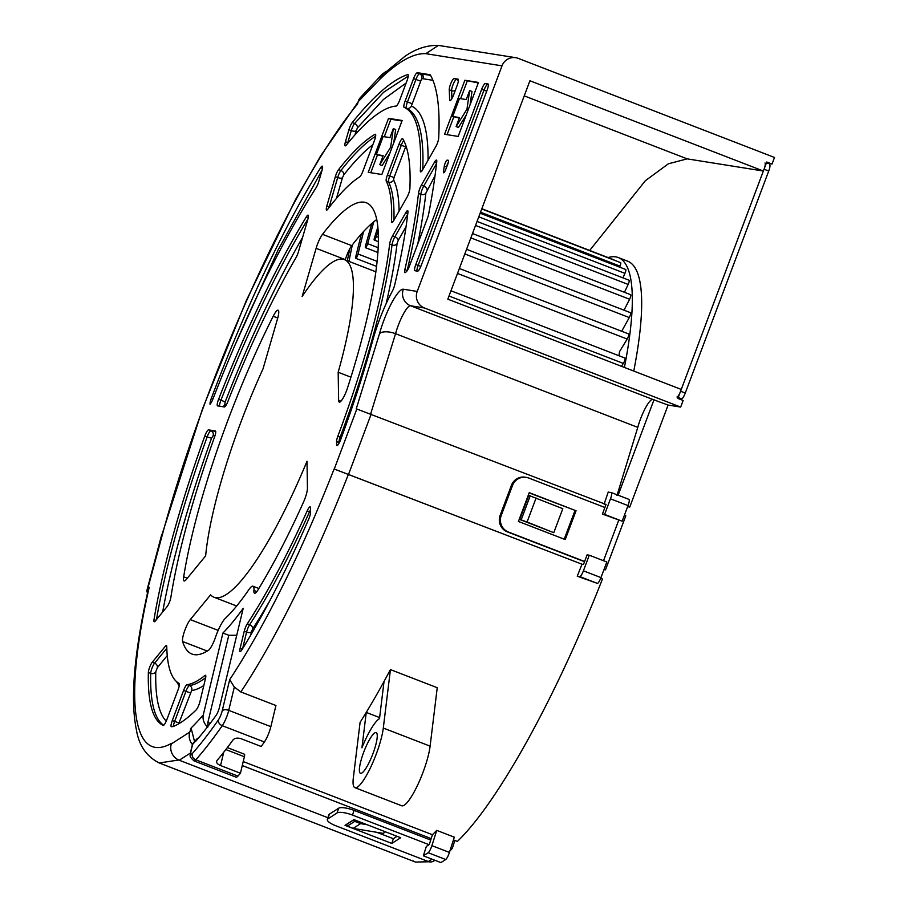 <?xml version="1.0" encoding="UTF-8"?>
<svg xmlns="http://www.w3.org/2000/svg" width="908" height="908" viewBox="0 0 908 908"><rect width="100%" height="100%" fill="white"/><g stroke="black" fill="none" stroke-linecap="round" stroke-linejoin="round"><path stroke-width="1.36" d="M247.294 623.819A6.413 1.351 -68.9 0 0 244.241 631.208L240.109 648.414A6.413 1.351 -68.9 0 0 240.109 651.581A6.413 1.351 -68.9 0 0 241.789 649.98C264.262 613.604 286.565 570.008 308.686 519.194A6.413 1.351 -68.9 0 0 310.536 512.452L310.468 507.754A6.413 1.351 -68.9 0 0 310.15 506.857A6.413 1.351 -68.9 0 0 307.176 510.92A273.978 57.59 111.1 0 1 247.294 623.819L249.632 624.727A3.848 2.667 -147 0 1 252.696 628.824A277.825 58.396 -68.9 0 0 269.88 600.608M193.438 742.823A5.13 4.404 42.2 0 0 192.609 744.401A370.839 77.952 -68.9 0 0 195.742 740.883L195.629 741.348A357.321 75.103 -68.9 0 0 216.059 715.413A6.413 1.351 -68.9 0 0 219.373 707.638L243.219 608.269A234.196 49.225 111.1 0 1 222.925 633.024L203.279 714.902A342.361 71.959 111.1 0 1 191.077 728.023L189.795 732.041L171.306 743.936A12.837 12.054 57.3 0 0 179.251 760.234L327.913 817.722M147.516 592.867A12.837 5.811 14.9 0 1 146.971 590.166A12.837 5.811 14.9 0 1 147.663 588.929L149.196 587.306C123.454 700.068 132.579 765.33 171.487 743.334L171.306 743.936M147.663 588.929L162.759 533.212C204.663 377.989 293.148 181.237 357.536 104.08L358.172 101.696L379.748 79.382C398.113 61.585 413.469 53.016 425.818 53.674L438.416 45.4L515.744 57.692A12.837 12.53 -80.9 0 1 518.23 58.362L774.49 157.459L772.016 164.064L766.749 162.021L763.367 171.022L529.92 80.755L447.826 299.163L681.272 389.43L677.879 398.43L683.145 400.473L680.671 407.068L424.411 307.971A12.837 12.53 -80.9 0 1 417.215 291.445L502.011 65.841A12.837 12.53 -80.9 0 1 515.744 57.692M379.555 333.588L356.22 408.918L356.821 409.009L334.269 469.016L582.13 564.254L334.11 468.993C300.435 554.55 265.624 624.772 229.679 679.672L234.321 687.061L240.824 691.941C275.998 639.277 315.814 557.728 348.547 473.953M464.862 80.256L478.471 82.435L458.177 136.438L444.568 134.259L464.862 80.256L478.278 82.934M444.284 166.153A415.138 87.259 111.1 0 1 443.467 171.601A3.848 0.806 -68.9 0 0 443.592 172.804A3.848 0.806 -68.9 0 0 445.805 169.353L447.803 164.042A3.848 0.806 -68.9 0 0 448.37 160.319A3.848 0.806 -68.9 0 0 448.336 160.307L447.167 160.126A3.848 0.806 -68.9 0 0 445.59 162.214A3.848 0.806 -68.9 0 0 444.284 166.153L446.634 167.061A3.848 2.758 -171.6 0 0 446.657 167.072M155.245 621.072L167.049 606.669A6.413 1.351 -68.9 0 0 170.863 597.407A273.978 57.59 111.1 0 1 214.629 436.759A6.413 1.351 -68.9 0 0 215.423 430.971A6.413 1.351 -68.9 0 0 215.366 430.959L208.545 429.87A6.413 1.351 -68.9 0 0 204.799 436.022A318.89 67.033 -68.9 0 0 153.997 619.619A6.413 1.351 -68.9 0 0 154.201 621.753A6.413 1.351 -68.9 0 0 155.245 621.072M227.84 401.586A273.978 57.59 111.1 0 1 295.985 257.679A6.413 1.351 -68.9 0 0 298.426 251.822L307.846 219.305A6.413 1.351 -68.9 0 0 308.107 215.162A6.413 1.351 -68.9 0 0 306.337 216.898A318.89 67.033 -68.9 0 0 218.601 399.282A6.413 1.351 -68.9 0 0 217.511 405.853A6.413 1.351 -68.9 0 0 217.568 405.876L224.389 406.954A6.413 1.351 -68.9 0 0 227.84 401.586M318.821 181.384L322.034 170.284A6.413 1.351 -68.9 0 0 322.306 166.141A6.413 1.351 -68.9 0 0 320.626 167.73C283.829 226.478 243.56 312.318 211.258 398.544A6.413 1.351 -68.9 0 0 210.032 404.242A6.413 1.351 -68.9 0 0 212.881 399.111A344.552 72.424 111.1 0 1 316.086 187.718A6.413 1.351 -68.9 0 0 318.821 181.384M335.347 176.651L326.869 205.912A6.413 1.351 -68.9 0 0 326.608 210.054A6.413 1.351 -68.9 0 0 327.777 209.203A273.978 57.59 111.1 0 1 359.647 176.89A6.413 1.351 -68.9 0 0 362.894 171.215L374.448 140.49A6.413 1.351 -68.9 0 0 375.401 134.282A6.413 1.351 -68.9 0 0 375.015 134.35A318.89 67.033 -68.9 0 0 338.593 169.592A6.413 1.351 -68.9 0 0 335.347 176.651L337.685 177.548A6.413 1.351 111.1 0 1 340.931 170.5A3.848 3.099 -141.8 0 1 343.723 174.983A315.042 66.216 111.1 0 1 372.848 144.724M173.303 726.468A322.295 67.748 -68.9 0 0 196.071 710.022A6.413 1.351 -68.9 0 0 199.953 701.578L205.503 678.446A6.413 1.351 -68.9 0 0 205.514 675.28A6.413 1.351 -68.9 0 0 204.936 675.473A273.978 57.59 111.1 0 1 187.105 684.666A6.413 1.351 -68.9 0 0 183.586 690.455L172.293 720.521A6.413 1.351 -68.9 0 0 171.34 726.718A6.413 1.351 -68.9 0 0 171.487 726.74A318.89 67.033 -68.9 0 0 173.303 726.468M179.126 683.395A273.978 57.59 111.1 0 1 166.754 646.417A6.413 1.351 -68.9 0 0 166.436 645.531A6.413 1.351 -68.9 0 0 165.392 646.212L152.272 662.227A6.413 1.351 -68.9 0 0 148.367 672.442A318.89 67.033 -68.9 0 0 163.156 725.413A6.413 1.351 -68.9 0 0 163.168 725.413A6.413 1.351 -68.9 0 0 166.845 719.647L178.15 689.581A6.413 1.351 -68.9 0 0 179.126 683.395M418.645 72.878A418.372 87.94 -68.9 0 0 417.124 72.844A6.413 1.351 -68.9 0 0 413.56 78.621L405.093 101.14A6.413 1.351 -68.9 0 0 404.128 107.337A344.552 72.424 111.1 0 1 420.336 170.681A6.413 1.351 -68.9 0 0 420.654 171.873A6.413 1.351 -68.9 0 0 422.651 169.751L435.738 146.744A6.413 1.351 -68.9 0 0 438.689 138.095A389.475 81.868 -68.9 0 0 430.256 74.876A6.413 1.351 -68.9 0 0 430.086 74.717A6.413 1.351 -68.9 0 0 430.017 74.706L418.645 72.878L420.983 73.786A3.848 3.757 -80.9 0 1 423.139 78.746L421.652 78.701A3.848 3.745 -90.3 0 0 419.462 73.741L430.506 75.307M449.585 99.789A415.138 87.259 111.1 0 0 449.233 89.778A6.413 1.351 -68.9 0 1 451.072 82.923A6.413 1.351 -68.9 0 1 454.114 78.542L458.063 79.178A6.413 1.351 -68.9 0 1 458.12 79.189A6.413 1.351 -68.9 0 1 457.167 85.397L453.58 94.931A6.413 1.351 -68.9 0 1 449.914 100.697A6.413 1.351 -68.9 0 1 449.585 99.789L450.754 100.243M405.536 272.389A55.184 11.6 111.1 0 1 406.296 271.753A6.413 1.351 -68.9 0 0 409.406 266.169L427.532 217.965A6.413 1.351 -68.9 0 0 428.633 214.22A389.475 81.868 -68.9 0 0 436.759 161.681A6.413 1.351 -68.9 0 0 436.476 160.092A6.413 1.351 -68.9 0 0 434.478 162.203L421.38 185.209A6.413 1.351 -68.9 0 0 418.474 193.449A344.552 72.424 111.1 0 1 404.866 269.619A6.413 1.351 -68.9 0 0 404.889 272.65A6.413 1.351 -68.9 0 0 405.536 272.389M481.66 89.302L415.807 264.512A6.413 1.351 -68.9 0 0 414.854 270.709A6.413 1.351 -68.9 0 0 414.911 270.732L417.623 271.163A6.413 1.351 -68.9 0 0 421.244 265.374L487.097 90.164A6.413 1.351 -68.9 0 0 488.05 83.967A6.413 1.351 -68.9 0 0 487.993 83.956L485.269 83.513A6.413 1.351 -68.9 0 0 481.66 89.302L483.998 90.21A6.413 1.351 111.1 0 1 487.619 84.421A3.848 3.757 -80.9 0 1 488.368 84.819M399.656 100.266L406.988 80.767A6.413 1.351 -68.9 0 0 407.942 74.558A6.413 1.351 -68.9 0 0 407.692 74.57C392.37 79.711 373.88 95.715 352.213 122.603A6.413 1.351 -68.9 0 0 348.944 129.685L345.46 141.705A6.413 1.351 -68.9 0 0 345.199 145.836A6.413 1.351 -68.9 0 0 346.266 145.132A344.552 72.424 111.1 0 1 396.115 106.054A6.413 1.351 -68.9 0 0 399.656 100.266M386.24 181.135A273.978 57.59 111.1 0 1 391.518 221.37A6.413 1.351 -68.9 0 0 391.836 222.505A6.413 1.351 -68.9 0 0 393.834 220.383L406.932 197.365A6.413 1.351 -68.9 0 0 409.883 188.671A318.89 67.033 -68.9 0 0 402.777 138.788A6.413 1.351 -68.9 0 0 402.607 138.629A6.413 1.351 -68.9 0 0 398.93 144.395L387.387 175.131A6.413 1.351 -68.9 0 0 386.24 181.135L388.579 182.043A6.413 1.351 111.1 0 1 389.725 176.027L394.049 177.514L393.595 179.92A3.848 3.7 -27 0 1 388.579 182.043A273.978 57.59 -68.9 0 1 393.924 220.213M405.672 212.824L392.562 235.842A6.413 1.351 -68.9 0 0 389.657 244.025A273.978 57.59 111.1 0 1 337.821 436.305A6.413 1.351 -68.9 0 0 336.562 441.572L336.607 444.67A6.413 1.351 -68.9 0 0 336.925 445.567A6.413 1.351 -68.9 0 0 340.67 439.62C353.303 405.411 363.972 372.439 372.655 340.704A55.184 11.6 111.1 0 1 392.222 291.411A6.413 1.351 -68.9 0 0 394.674 285.01A318.89 67.033 -68.9 0 0 407.942 212.347A6.413 1.351 -68.9 0 0 407.669 210.701A6.413 1.351 -68.9 0 0 405.672 212.824L407.783 213.641M381.848 174.495L368.239 172.327L388.545 118.324L402.153 120.503L381.848 174.495M307.437 488.141L307.006 461.264A180.953 38.034 -68.9 0 1 213.925 597.203A180.953 38.034 -68.9 0 1 210.588 594.854L190.294 619.608A12.837 2.701 -68.9 0 0 184.551 631.083A12.837 2.701 -68.9 0 0 182.621 641.525A241.891 50.848 -68.9 0 0 191.951 654.044A241.891 50.848 -68.9 0 0 208.375 650.366A12.837 2.701 -68.9 0 0 215.468 637.325A19.25 4.041 111.1 0 1 225.298 618.405A214.946 45.184 -68.9 0 0 248.803 589.735A19.25 4.041 111.1 0 1 253.026 586.227A19.25 4.041 111.1 0 1 253.922 590.427A12.837 2.701 -68.9 0 0 254.524 593.23A12.837 2.701 -68.9 0 0 258.031 589.825A241.891 50.848 -68.9 0 0 303.454 502.238A12.837 2.701 -68.9 0 0 307.437 488.141M186.197 579.576L205.639 555.866A180.953 38.034 -68.9 0 1 263.048 368.784L277.61 318.504A12.837 2.701 -68.9 0 0 278.143 310.23A12.837 2.701 -68.9 0 0 273.195 316.245A241.891 50.848 -68.9 0 0 183.677 576.841A12.837 2.701 -68.9 0 0 184.108 580.938A12.837 2.701 -68.9 0 0 186.197 579.576M316.109 248.327L302.16 296.496A180.953 38.034 -68.9 0 1 344.461 259.654A180.953 38.034 -68.9 0 1 338.173 372.246L338.616 400.303A12.837 2.701 -68.9 0 0 339.251 402.096A12.837 2.701 -68.9 0 0 347.503 387.988A241.891 50.848 -68.9 0 0 366.435 202.813A241.891 50.848 -68.9 0 0 322.499 234.332A12.837 2.701 -68.9 0 0 316.109 248.327L345.358 259.643A12.837 2.701 111.1 0 1 351.759 245.648A241.891 50.848 111.1 0 1 376.809 219.464M216.592 761.279L216.967 760.598A369.772 77.725 -68.9 0 0 233.016 739.929C234.877 738.011 237.646 737.625 241.312 738.794L261.209 746.49A369.772 77.725 -68.9 0 0 264.376 741.984A12.837 2.701 -68.9 0 0 270.856 726.65L275.93 705.516L240.824 691.941M236.795 635.305L228.782 635.282L222.925 633.024M228.782 635.282L207.83 722.598L207.773 727.183C203.914 723.494 202.416 719.397 203.279 714.902M207.83 722.598A6.413 3.382 -166.5 0 0 210.281 723.256M191.077 728.023L194.562 741.575M600.96 577.601L606.828 561.995L589.281 555.208L583.413 570.814L600.96 577.601A6.413 1.351 -68.9 0 1 597.35 583.379L577.261 576.194L581.994 564.231M423.355 855.813L440.913 862.6L445.714 859.501A6.413 1.351 -68.9 0 0 449.437 852.43L454.306 837.176L436.748 830.389L431.89 845.643A6.413 1.351 111.1 0 1 428.167 852.714L423.355 855.813L426.351 846.392L429.314 844.497L432.435 834.724L436.748 830.389M432.435 834.724L243.231 761.562M354.903 787.656L401.699 805.759A37.217 7.82 -68.9 0 0 402.04 805.85A37.217 7.82 -68.9 0 0 417.771 784.773A37.217 7.82 -68.9 0 0 430.108 746.149L437.236 687.708L390.429 669.605L383.301 728.057A37.217 7.82 111.1 0 1 370.963 766.681A37.217 7.82 111.1 0 1 355.244 787.747A37.217 7.82 111.1 0 1 354.903 787.656A37.217 7.82 111.1 0 1 353.337 777.838L360.09 722.405L366.253 712.417L361.94 747.806A37.217 7.82 111.1 0 1 379.51 718.625L384.039 681.465L390.429 669.605M604.104 504.156L608.212 492.091L611.368 492.59A6.413 1.351 111.1 0 1 611.436 492.613A6.413 1.351 111.1 0 1 610.482 498.81L604.615 514.416L602.435 514.064L606.045 504.462L356.821 409.009M616.986 495.484L637.779 427.362A21.815 4.585 111.1 0 1 652.773 399.429L668.095 405.07L680.671 407.068M524.234 95.862L687.174 158.866L763.367 171.022M344.461 259.654L373.71 270.97A180.953 38.034 111.1 0 1 375.878 272.207M589.689 250.46L645.327 180.737L668.379 163.792L687.174 158.866M602.435 514.064L622.162 521.203L628.03 505.597A6.413 1.351 -68.9 0 0 628.983 499.4A6.413 1.351 -68.9 0 0 628.926 499.377L611.481 492.635M627.61 506.721L629.755 507.073L668.095 405.07M629.755 507.073L627.769 506.301M618.132 495.201L654.055 399.634M604.615 514.416L622.162 521.203M604.683 504.246L605.942 504.734M589.281 555.208L587.101 554.867L583.492 564.47L582.13 564.254M536.095 498.027L527.071 522.032L553.789 532.678L562.812 508.673L528.297 495.189M553.789 532.678L519.24 519.308M519.285 519.194L527.071 522.032M583.413 570.814A6.413 1.351 111.1 0 1 579.792 576.591L577.261 576.194M766.318 163.156L772.016 164.064M382.393 74.831L380.032 78.36L382.37 74.059L385.548 71.8M382.359 74.07L360.499 97.451A12.837 11.123 43.1 0 0 358.172 101.696M162.384 533.62L161.635 534.948M149.196 587.306L148.435 588.759M178.728 760.019L159.229 762.97C146.54 756.546 138.935 745.513 136.416 729.862C132.42 710.771 132.534 685.109 136.756 652.863C139.321 633.364 143.214 611.958 148.458 588.656M192.439 744.549A12.837 12.054 -122.7 0 1 189.795 732.041M242.277 765.558L431.186 838.606M367.025 824.702L360.578 823.624L353.178 828.38L383.142 833.362L385.503 831.841M360.578 823.624L354.733 821.365A1.283 1.203 -122.7 0 1 353.938 819.731L346.538 824.498A1.283 1.203 57.3 0 0 347.333 826.121L353.178 828.38M412.947 860.807L415.489 862.067L428.985 861.76M600.676 578.351L602.458 579.032C556.786 695.403 498.628 801.719 457.394 841.432L453.433 839.9M350.942 377.183L338.173 372.246M229.679 679.672L222.21 710.805A7.695 1.623 111.1 0 1 218.317 720.01A5.13 3.802 34.9 0 0 222.256 725.696C213.017 738.942 204.198 750.314 195.81 759.803A12.837 2.701 111.1 0 1 193.972 760.881L236.103 777.169A12.837 2.701 -68.9 0 0 237.93 776.102A369.772 77.725 -68.9 0 0 240.427 773.23L220.542 765.546C217.114 764.014 215.922 762.368 216.967 760.598M240.427 773.23L244.388 756.739A5.13 1.078 -68.9 0 0 244.4 754.196L227.329 747.59M196.582 740.258A5.13 2.701 -166.5 0 0 195.742 740.883A5.13 4.347 -138.9 0 1 196.525 739.35L193.483 742.767M360.646 773.344A21.815 4.585 -68.9 0 0 372.768 754.139A21.815 4.585 -68.9 0 0 376.184 732.597A21.815 4.585 -68.9 0 0 375.991 732.552A21.815 4.585 -68.9 0 0 363.87 751.756A21.815 4.585 -68.9 0 0 360.453 773.298A21.815 4.585 -68.9 0 0 360.646 773.344M379.635 717.592L366.253 712.417A317.471 66.727 111.1 0 0 384.039 681.465M447.099 134.668L453.773 116.894M460.628 98.666L467.2 81.164M470.072 104.783L471.99 91.47L469.64 90.562L466.258 99.562L459.459 98.484L452.695 116.485L459.312 118.063M469.64 90.562L466.962 109.221L456.111 126.564L458.449 127.472L466.201 115.089M452.695 116.485L459.493 117.563L456.111 126.564M468.222 109.709L466.962 109.221M354.801 135.065L357.332 128.005L383.482 99.426L406.137 83.014M384.3 136.733L390.883 119.232L388.545 118.324M370.77 172.736L377.456 154.962M390.883 119.232L401.96 121.002M393.743 142.851L395.661 129.538L393.323 128.63L389.941 137.63L383.142 136.541L376.366 154.542L382.983 156.131M393.323 128.63L390.644 147.278L379.794 164.632L382.132 165.54L389.873 153.157M376.366 154.542L383.176 155.631L379.794 164.632M391.893 147.766L390.644 147.278M633.761 371.066A281.673 59.213 -68.9 0 0 627.689 261.186L618.325 257.566A281.673 59.213 111.1 0 1 624.409 367.445M608.065 257.566A281.673 59.213 111.1 0 1 615.749 256.873A281.673 59.213 111.1 0 1 618.325 257.566M614.092 260.131A3.212 0.67 -68.9 0 0 613.944 259.836L481.808 208.738M621.413 366.287L623.353 363.427A3.212 0.67 -68.9 0 0 624.795 360.192A3.212 0.67 -68.9 0 0 624.942 358.047L450.97 290.776M618.95 355.732A256.011 53.81 -68.9 0 0 619.494 351.691L627.19 339.059A3.212 0.67 -68.9 0 0 628.529 335.903A3.212 0.67 -68.9 0 0 628.631 333.94L459.357 268.484M621.685 331.25L629.289 317.562A3.212 0.67 -68.9 0 0 630.504 314.509A3.212 0.67 -68.9 0 0 630.561 312.715L466.564 249.303M624.023 310.196L629.607 299.254A3.212 0.67 -68.9 0 0 630.72 294.725L472.489 233.538M624.443 292.297L628.154 284.442A3.212 0.67 -68.9 0 0 629.096 280.243L477.029 221.439M622.956 277.871L624.942 273.342A3.212 0.67 -68.9 0 0 625.714 269.494L480.128 213.198M619.608 267.134L620.016 266.135A3.212 0.67 -68.9 0 0 620.641 262.662L481.728 208.942M349.796 248.758L347.321 260.755M348.933 261.379L352.315 244.922M361.361 233.969L355.766 256.703A3.212 0.67 111.1 0 0 355.743 258.337L376.627 266.419M355.743 258.337A3.212 0.67 111.1 0 0 356.889 257.032A3.212 0.67 111.1 0 0 358.047 254.002L363.575 231.54M371.815 223.482L365.549 245.671A3.212 0.67 111.1 0 0 365.436 247.668L377.978 252.515M365.436 247.668A3.212 0.67 111.1 0 0 367.649 243.662L373.824 221.779M377.932 226.807L374.493 237.726A3.212 0.67 111.1 0 0 374.266 240.087L378.477 241.71M374.266 240.087A3.212 0.67 111.1 0 0 376.366 236.443L378.239 230.507M764.99 163.02A6.413 1.351 111.1 0 1 764.037 169.228L680.591 391.234L685.268 393.039A6.413 1.351 -68.9 0 1 681.658 398.828L677.958 398.237M685.268 393.039L768.724 171.033A6.413 1.351 -68.9 0 0 769.678 164.836A6.413 1.351 -68.9 0 0 769.609 164.813L769.678 164.836M450.062 850.501A6.413 6.027 -122.7 0 0 452.683 847.209L454.84 840.445M603.933 569.713L605.511 569.815L604.149 569.112M680.591 391.234A6.413 1.351 111.1 0 1 676.971 397.012M327.345 819.515A12.837 3.473 17.7 0 1 327.867 818.891L329.366 814.181A12.837 3.473 -162.3 0 0 328.844 814.805L327.345 819.515A12.837 3.473 17.7 0 0 335.869 825.792L428.315 861.544A6.413 6.027 57.3 0 0 433.661 861.056L434.875 860.273M430.733 840.048L354.018 810.379A12.837 3.473 -162.3 0 0 338.616 808.234L337.118 812.944A12.837 3.473 17.7 0 1 352.52 815.089L429.03 844.678M584.604 561.496L508.423 532.031A12.837 12.53 -80.9 0 1 501.227 515.506L512.509 485.508A12.837 12.53 -80.9 0 1 526.231 477.358L525.142 477.188A12.837 12.53 99.1 0 0 511.42 485.326L500.149 515.335A12.837 12.53 99.1 0 0 507.334 531.861L584.525 561.712M605.511 569.815L625.805 515.812L624.454 515.108M526.231 477.358A12.837 12.53 -80.9 0 1 528.717 478.028L604.91 507.493M576.058 510.761L565.23 539.568L518.423 521.464L529.25 492.669L576.058 510.761L529.171 492.885M574.968 510.591L564.22 539.182M337.118 812.944L327.867 818.891M345.029 825.327L353.904 819.618L400.712 837.721L391.825 843.43L345.029 825.327M329.366 814.181L338.616 808.234M391.825 843.43L393.334 838.72L397.068 836.313M393.334 838.72L376.695 832.284M250.597 635.43L251.471 631.775A3.848 2.032 13.5 0 1 246.579 632.116A6.413 1.351 111.1 0 1 249.632 624.727A273.978 57.59 -68.9 0 0 309.514 511.817L307.176 510.92M242.606 648.675L246.579 632.116L244.241 631.208M251.471 631.775L252.696 628.824M310.536 512.26A3.848 0.919 24.2 0 0 309.514 511.817A6.413 1.351 111.1 0 1 310.502 509.865M502.011 65.841L425.818 53.674M379.567 333.542A34.652 7.287 -68.9 0 1 403.356 289.232L417.215 291.445M218.317 720.01A364.153 76.533 111.1 0 1 192.258 753.629A7.695 1.623 111.1 0 1 191.157 750.473L192.609 744.401A5.13 2.701 -166.5 0 0 192.303 745.014L190.839 751.086A5.13 2.701 13.5 0 1 191.157 750.473M371.236 413.969L348.683 473.976M370.668 413.878L395.559 333.701L637.779 427.362M379.544 333.611A12.837 5.562 15.2 0 1 395.559 333.701A21.815 4.585 -68.9 0 1 410.541 305.758L652.773 399.429M403.356 289.232A12.837 12.53 99.1 0 0 410.541 305.758L424.411 307.971M628.03 505.597L610.482 498.81M519.773 519.274L528.796 495.269M530.238 495.768L521.215 519.773M597.35 583.379L579.792 576.591M190.464 753.016L179.251 760.234M445.714 859.501L428.167 852.714M431.89 845.643L449.437 852.43M354.733 821.365L347.333 826.121M190.294 619.608L218.17 630.39M273.195 316.245L277.746 318.004M183.677 576.841L187.286 578.237M253.922 590.427L256.851 591.562M182.621 641.525L207.274 651.059M322.499 234.332L351.759 245.648M338.616 400.303L340.931 401.2M234.321 687.061L228.737 710.362L270.856 726.65M222.21 710.805A5.13 2.701 13.5 0 1 228.737 710.362A12.837 2.701 111.1 0 1 222.256 725.696L264.376 741.984M237.941 776.09L195.81 759.803A5.13 4.37 -138.5 0 1 192.246 753.64M244.388 756.739L225.82 749.554M223.731 752.244L220.542 765.546M383.301 728.057L430.108 746.149M444.511 172.009L443.467 171.601M446.611 167.208A415.138 87.259 -68.9 0 0 446.634 167.061A3.848 0.806 111.1 0 1 448.336 162.316M447.167 160.126L448.552 160.648M162.668 612.015A315.042 66.216 111.1 0 1 211.541 438.201L213.051 435.738L214.878 436.022M211.541 438.201L207.137 436.93A6.413 1.351 111.1 0 1 210.894 430.778A3.848 3.757 -80.9 0 1 213.051 435.738M156.494 619.54A318.89 67.033 111.1 0 1 207.137 436.93L204.799 436.022M155.847 620.334L153.997 619.619M208.545 429.87L215.718 431.55M219.554 406.182A6.413 1.351 111.1 0 1 220.95 400.19L225.184 401.904L224.775 404.537L226.353 404.786M225.184 401.892A315.042 66.216 111.1 0 1 302.625 237.328M218.601 399.282L220.95 400.19A318.89 67.033 111.1 0 1 307.914 219.066M224.775 404.537A3.848 3.757 -80.9 0 1 222.755 406.693M306.337 216.898L308.255 217.636M212.858 399.157L211.258 398.544M320.626 167.73L322.476 168.445M322.124 169.978L278.12 249.938L235.127 344.87M326.869 205.912L329.207 206.82L337.685 177.548A3.848 1.441 16.1 0 0 342.429 177.798L343.723 174.983M336.448 198.432L342.429 177.798M328.991 207.626A6.413 1.351 111.1 0 1 329.207 206.82A3.848 1.441 -163.9 0 0 329.525 206.933M375.628 136.279A318.89 67.033 111.1 0 0 340.931 170.5L338.593 169.592M375.64 134.588L375.015 134.35M240.109 648.414L242.254 649.243M178.649 723.835L191.667 690.534A277.825 58.396 -68.9 0 0 203.801 685.54M173.36 726.445A6.413 1.351 111.1 0 1 174.631 721.429L178.955 722.916M172.293 720.521L174.631 721.429L185.924 691.363L183.586 690.455M190.26 692.849L185.924 691.363A6.413 1.351 111.1 0 1 189.443 685.574A3.848 3.734 -97.4 0 1 191.667 690.534M187.105 684.666L189.443 685.574A273.978 57.59 -68.9 0 0 205.673 677.64M205.798 675.813L204.936 675.473M176.606 681.67A277.825 58.396 -68.9 0 0 179.273 685.71M166.255 721.111A315.042 66.216 111.1 0 1 155.79 671.761L157.356 667.675L167.254 655.599M155.79 671.761A3.848 3.246 1.5 0 1 150.705 673.35A6.413 1.351 111.1 0 1 154.61 663.135A3.848 3.167 -140.6 0 1 157.356 667.675M163.678 725.276A318.89 67.033 111.1 0 1 150.705 673.35L148.367 672.442M152.272 662.227L154.61 663.135L166.811 648.255M166.766 646.746L165.392 646.212M428.054 160.239A348.411 73.23 -68.9 0 0 411.381 106.009A3.848 3.768 -66.2 0 1 406.478 108.245A6.413 1.351 111.1 0 1 407.442 102.048L415.898 79.529A6.413 1.351 111.1 0 1 419.462 73.741L417.124 72.844M411.381 106.009L421.652 78.701M432.923 80.313L423.139 78.746M405.093 101.14L411.767 103.535M422.765 169.535A344.552 72.424 -68.9 0 0 406.478 108.245L404.128 107.337M420.336 170.681L421.675 171.203M420.222 81.016L413.56 78.621M454.114 78.542L458.415 79.768M449.233 89.778L451.571 90.687A6.413 1.351 111.1 0 1 453.41 83.82A6.413 1.351 111.1 0 1 456.452 79.45A3.848 3.757 -80.9 0 1 458.358 81.107M451.889 98.597A415.138 87.259 -68.9 0 0 451.571 90.687A3.848 3.416 -3.4 0 0 455.305 90.346M417.771 243.923A348.411 73.23 -68.9 0 0 425.875 193.086L435.011 175.789M425.875 193.086A3.848 2.94 6.4 0 1 420.813 194.357A6.413 1.351 111.1 0 1 423.718 186.117A3.848 2.179 -150.4 0 1 427.044 189.795M421.38 185.209L423.718 186.117L436.544 163.588M404.866 269.619L407.204 270.527A344.552 72.424 -68.9 0 0 420.813 194.357L418.474 193.449M436.6 163.031L434.478 162.203M415.807 264.512L418.145 265.42L483.998 90.21L486.711 91.197M416.897 271.049A6.413 1.351 111.1 0 1 418.145 265.42L420.835 266.407M485.269 83.513L488.356 84.546M356.015 130.843A3.848 1.441 16.1 0 1 351.283 130.593A6.413 1.351 111.1 0 1 354.551 123.499A3.848 3.121 -141.5 0 1 357.332 128.005M347.548 143.543A6.413 1.351 111.1 0 1 347.798 142.601A3.848 1.441 -163.9 0 0 348.207 142.749M345.46 141.705L347.798 142.601L351.283 130.593L348.944 129.685M408.225 76.124L383.573 92.298L354.551 123.499L352.213 122.603M391.518 221.37L392.835 221.881M399.089 211.144A277.825 58.396 -68.9 0 0 393.595 179.92M405.989 145.882L394.049 177.514M387.387 175.131L389.725 176.027L401.279 145.303L398.93 144.395M405.604 146.79L401.279 145.303A6.413 1.351 111.1 0 1 403.719 140.456M392.562 235.842L394.901 236.75L407.715 214.243M386.116 303.737A277.825 58.396 -68.9 0 0 397.068 243.707A3.848 2.906 6.8 0 1 392.006 244.933A6.413 1.351 111.1 0 1 394.901 236.75A3.848 2.179 -150.4 0 1 398.226 240.427L406.058 226.671M397.068 243.707L398.226 240.427M339.365 442.627A3.848 3.337 -0.9 0 1 338.9 442.48A6.413 1.351 111.1 0 1 340.159 437.202L341.385 437.667M337.821 436.305L340.159 437.202A273.978 57.59 -68.9 0 0 392.006 244.933L389.657 244.025M338.911 443.467L338.9 442.48L336.562 441.572M336.607 444.67L337.765 445.113M620.016 266.135L480.514 212.188M624.942 273.342L478.766 216.819M628.154 284.442L475.542 225.422M629.607 299.254L470.855 237.873M629.289 317.562L464.817 253.956M627.19 339.059L457.484 273.444M623.353 363.427L449.006 296.008M358.047 254.002L377.195 261.402M367.649 243.662L378.273 247.771M376.366 236.443L378.488 237.272M681.658 398.828L678.231 397.5M768.724 171.033L764.037 169.228M354.018 810.379L352.52 815.089M508.423 532.031L507.334 531.861M603.514 560.724L618.688 520.352M500.149 515.335L501.227 515.506M512.509 485.508L511.42 485.326M428.315 861.544L432.015 859.161M628.983 499.4L611.436 492.613M382.381 74.819L405.218 56.114C416.057 48.691 427.123 45.116 438.416 45.4M162.237 533.791L202.552 408.759L246.284 300.627L295.441 199.749L320.615 155.972L358.093 101.991M161.658 534.869L146.971 590.166M415.489 862.067L159.229 762.97M236.67 605.999L213.925 597.203M253.026 586.227L258.848 588.486M190.839 751.086C190.964 756.194 187.695 754.923 193.972 760.881M193.427 742.835A5.13 5.13 0 0 0 192.303 745.014M198.614 737.886A5.13 5.13 0 0 0 196.548 739.316"/></g></svg>
